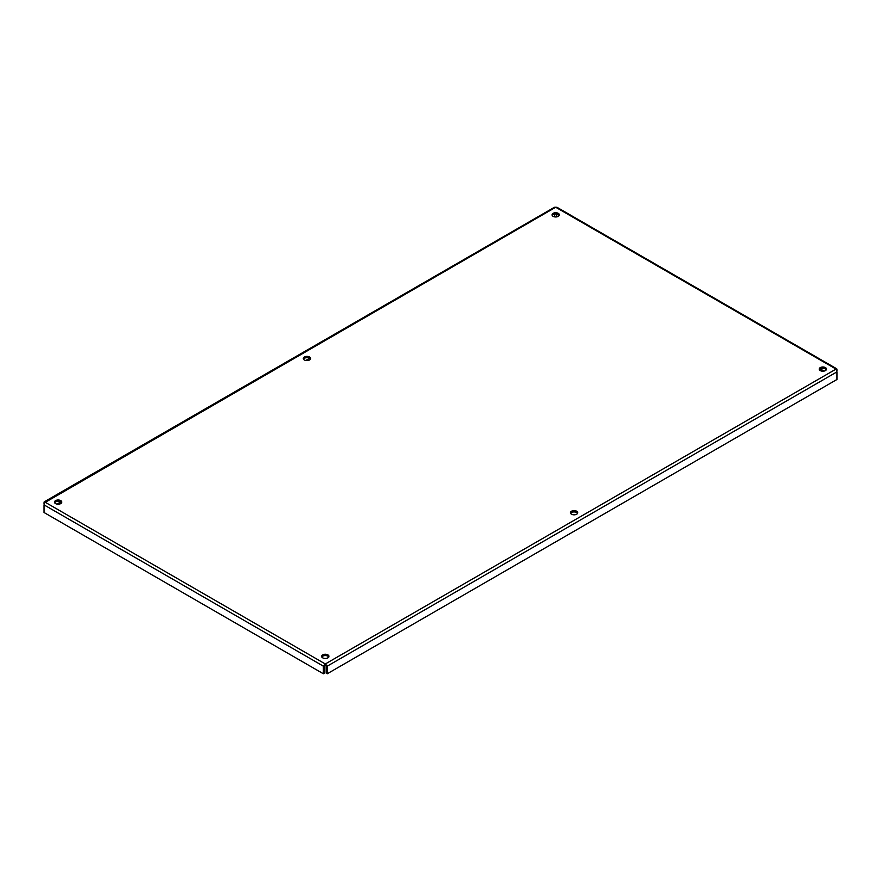 <?xml version="1.0" encoding="UTF-8"?>
<svg xmlns="http://www.w3.org/2000/svg" width="881" height="881" viewBox="0 0 881 881"><rect width="100%" height="100%" fill="white"/><g stroke="black" fill="none" stroke-linecap="round" stroke-linejoin="round"><path stroke-width="1.32" d="M304.341 359.977A3.656 2.103 180 0 1 303.262 358.479A3.656 2.103 180 0 1 306.918 356.376A3.656 2.103 180 0 1 310.575 358.479A3.656 2.103 180 0 1 308.317 360.428A3.656 2.103 180 0 1 304.341 359.977M310.387 359.14A3.656 2.103 0 0 0 306.918 357.697A3.656 2.103 0 0 0 303.449 359.14M571.505 514.218A3.656 2.103 180 0 1 570.425 512.731A3.656 2.103 180 0 1 574.082 510.617A3.656 2.103 180 0 1 577.738 512.731A3.656 2.103 180 0 1 575.48 514.669A3.656 2.103 180 0 1 571.505 514.218M577.551 513.392A3.656 2.103 0 0 0 574.082 511.938A3.656 2.103 0 0 0 570.613 513.392M322.721 657.843A3.656 2.103 180 0 1 321.653 656.356A3.656 2.103 180 0 1 325.309 654.253A3.656 2.103 180 0 1 328.954 656.356A3.656 2.103 180 0 1 326.708 658.305A3.656 2.103 180 0 1 322.721 657.843M328.778 657.017A3.656 2.103 0 0 0 325.309 655.574A3.656 2.103 0 0 0 321.84 657.017M820.277 370.593A3.656 2.103 180 0 1 819.209 369.095A3.656 2.103 180 0 1 822.854 366.992A3.656 2.103 180 0 1 826.51 369.095A3.656 2.103 180 0 1 824.253 371.044A3.656 2.103 180 0 1 820.277 370.593M826.323 369.756A3.656 2.103 0 0 0 822.854 368.313A3.656 2.103 0 0 0 819.396 369.756M553.114 216.341A3.656 2.103 180 0 1 552.046 214.854A3.656 2.103 180 0 1 555.691 212.739A3.656 2.103 180 0 1 559.347 214.854A3.656 2.103 180 0 1 557.089 216.803A3.656 2.103 180 0 1 553.114 216.341M559.16 215.515A3.656 2.103 0 0 0 555.691 214.072A3.656 2.103 0 0 0 552.222 215.515M55.558 503.602A3.656 2.103 180 0 1 54.49 502.115A3.656 2.103 180 0 1 58.146 500.001A3.656 2.103 180 0 1 61.791 502.115A3.656 2.103 180 0 1 59.545 504.053A3.656 2.103 180 0 1 55.558 503.602M61.604 502.776A3.656 2.103 0 0 0 58.146 501.322A3.656 2.103 0 0 0 54.677 502.776M325.309 665.287L324.494 665.485L325.309 665.287L325.309 663.966L323.349 666.146L323.349 673.756L44.05 512.511L44.05 504.89L44.964 502.115L44.05 502.633L44.05 503.976M44.05 504.89L323.349 666.146L324.494 665.485L324.494 673.095L323.349 673.756M836.95 370.956L836.95 369.624L836.036 369.095L836.95 371.881L836.95 379.491L327.258 673.756L327.258 666.146L325.309 663.966L836.036 369.095L555.691 207.244L556.968 207.288L836.796 368.842M326.069 665.463L326.113 673.095L327.258 673.756M326.168 665.507L327.258 666.146L836.95 371.881M836.587 369.833L836.036 369.095M556.506 214.116L556.858 216.847M820.277 368.93L824.021 371.099M44.204 501.862L554.413 207.288L555.691 207.244L44.413 502.842M56.979 504.108L60.723 501.939M305.751 360.483L309.495 358.314M554.523 216.847L554.887 214.116M44.964 502.115L325.309 663.966"/></g></svg>
